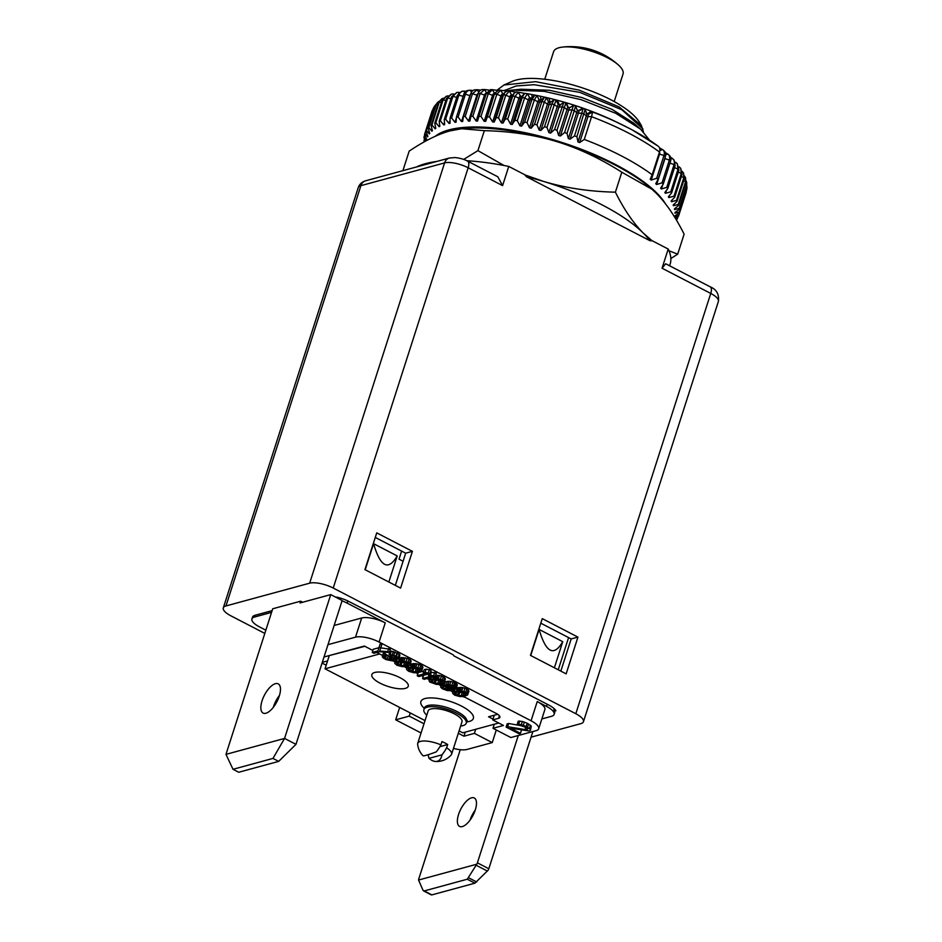 <?xml version="1.0" encoding="UTF-8"?>
<svg xmlns="http://www.w3.org/2000/svg" width="942" height="942" viewBox="0 0 942 942"><rect width="100%" height="100%" fill="white"/><g stroke="black" fill="none" stroke-linecap="round" stroke-linejoin="round"><path stroke-width="1.41" d="M337.059 597.216L337.012 597.358A17.792 5.888 -162.2 0 0 335.222 596.934M554.19 708.678L553.861 709.703L555.933 710.774A17.792 5.888 17.8 0 0 548.668 704.993L454.032 655.962A5.334 1.766 17.8 0 0 451.771 654.054L348.881 601.491A17.792 5.888 17.8 0 0 336.494 597.087L337.012 597.358M251.914 618.965L252.48 617.21A17.792 5.888 -162.2 0 1 255.152 615.256L254.587 617.01A17.792 5.888 -162.2 0 0 251.914 618.965A17.792 5.888 -162.2 0 0 259.556 626.925L265.844 630.186M309.659 583.18L444.589 162.907A17.792 5.888 -162.2 0 1 468.162 167.77A8.89 3.815 -62.6 0 0 467.597 161.141L497.823 176.79L502.592 185.609L468.162 167.77L333.221 588.043A17.792 5.888 -162.2 0 0 309.659 583.18L225.974 605.942A17.792 5.888 -162.2 0 0 223.301 607.896A17.792 5.888 -162.2 0 0 230.943 615.856L264.808 633.413M333.221 588.043L575.809 713.73L710.751 293.445L662.049 268.223L668.208 249.041L652.311 240.811L649.956 240.705A124.521 41.248 -162.2 0 0 643.339 233.145A124.521 41.248 -162.2 0 0 543.452 181.394A124.521 41.248 -162.2 0 0 526.378 176.684L649.956 240.705M531.064 737.174L580.778 723.656A17.792 5.888 -162.2 0 0 583.451 721.69A17.792 5.888 -162.2 0 0 575.809 713.73M322.07 663.074L326.191 665.205M255.152 615.256L272.12 610.64M541.85 718.934L551.47 716.32A17.792 5.888 -162.2 0 0 554.132 714.366L554.697 712.599A17.792 5.888 -162.2 0 0 553.861 709.703M295.976 744.345L278.691 761.383L272.98 758.416L284.555 738.434L330.736 594.614L342.146 600.525L295.976 744.345L284.555 738.434L225.974 754.365L272.721 608.779L300.616 601.196L302.641 602.256M466.808 160.741A139.463 46.193 17.8 0 1 508.751 166.428L502.592 185.609M416.47 166.97A139.463 46.193 17.8 0 1 436.593 161.494M412.408 551.353L376.741 532.866L364.931 569.627L400.609 588.102L412.408 551.353L405.672 553.189L375.269 537.435M395.334 585.371L405.672 553.189M526.378 176.684L524.635 174.659L508.751 166.428M542.262 618.623L530.464 655.385L566.142 673.871L577.941 637.11L542.262 618.623M577.941 637.11L571.17 638.947A17.792 5.888 17.8 0 0 570.063 638.358L540.802 623.192M322.329 662.25L327.533 661.025M421.062 732.97L395.675 719.818L399.643 707.442M554.132 714.366A17.792 5.888 -162.2 0 0 546.501 706.394L537.223 701.59A17.792 5.888 17.8 0 1 544.865 709.55L538.706 728.731A17.792 5.888 -162.2 0 0 531.064 720.771L537.223 701.59M460.261 749.691L418.825 878.756A3.556 1.519 -62.6 0 0 418.566 880.04L476.805 864.203A3.556 1.519 -62.6 0 0 477.394 862.837L518.277 735.514L536.033 730.686A17.792 5.888 -162.2 0 0 538.706 728.731M518.277 735.514L510.835 737.539L492.996 728.296L503.464 725.458L492.76 719.912L498.565 718.322L499.39 715.779M496.281 730.003L492.242 742.59L467.044 749.443A17.792 5.888 -162.2 0 1 453.467 748.395M462.31 826.581A16.014 6.865 -62.6 0 0 474.285 812.64A16.014 6.865 -62.6 0 0 474.285 797.98A16.014 6.865 -62.6 0 0 471.542 797.815A16.014 6.865 -62.6 0 0 459.566 811.745A16.014 6.865 -62.6 0 0 459.555 826.405A16.014 6.865 -62.6 0 0 462.31 826.581M475.204 810.179A16.014 6.865 -62.6 0 0 470.058 820.117M532.866 731.545L488.816 868.748A3.556 1.519 117.4 0 1 488.227 870.114L474.909 883.184L431.825 894.9L430.953 894.394M418.566 880.04L423.017 890.284L424.183 890.944L467.267 879.227L476.805 864.203M423.017 890.284L431.825 894.9M406.579 662.391L401.928 662.591L399.326 661.779M418.354 668.49L413.703 668.69L411.101 667.878M440.832 680.124L436.17 680.336L433.579 679.523M464.371 692.323L459.72 692.535L457.117 691.722M462.64 696.574A5.334 1.766 17.8 0 1 466.113 697.845L496.081 713.365A8.89 2.944 17.8 0 1 499.908 717.345A8.89 2.944 17.8 0 1 498.565 718.322M452.843 691.887L450.559 690.698M440.997 685.741L438.442 684.422M429.305 679.688L427.091 678.534M423.182 676.521L421.733 675.767M417.836 673.742L415.975 672.776M406.826 668.043L404.2 666.677M395.051 661.943L392.838 660.801M382.64 655.514L376.788 652.476M372.879 650.463L364.354 646.035L324.024 656.998M327.981 644.658L355.523 637.169A17.792 5.888 -162.2 0 1 379.084 642.032L531.064 720.771M522.857 726.058L508.645 723.48L507.161 723.88L506.137 727.083L518.983 733.736L520.467 733.323L510.482 728.154L529.074 730.992L530.499 730.321L530.252 729.261L526.154 726.423L521.338 724.633L517.182 724.363L525.742 727.389L527.697 729.108L526.931 729.885L507.62 726.671L506.137 727.083M530.499 730.321L531.276 726.058L527.179 723.232L522.363 721.442L518.206 721.16L517.182 724.363M378.967 647.707L373.267 649.25L372.243 652.441L373.856 653.277L379.544 651.723L389.293 652.465L390.318 649.262L380.78 647.861M389.293 652.465L387.68 651.628L379.697 651.052L381.757 644.834L380.144 643.998L377.942 650.898L372.243 652.441M398.866 658.729L399.891 655.538L399.173 654.042L391.33 651.099L390.118 651.216L389.081 654.419L395.593 656.668L396.841 658.434L390.73 657.139L389.776 657.398L392.543 659.4L389.423 660.036L385.478 658.364L382.888 655.891L382.264 656.692L383.182 657.928L386.161 659.647L392.52 660.884L394.145 660.224L393.462 658.941L398.866 658.729L395.981 655.926L389.081 654.419M390 656.715L385.078 653.913M384.218 656.586L385.243 653.395L383.912 652.7L382.264 656.692M410.1 664.557L408.016 662.167L401.127 660.66L395.193 662.273L394.863 663.415L396.865 665.193L402.269 666.689L406.19 666.465L409.688 665.087L411.124 661.355L410.418 659.859L407.203 658.199L399.149 657.857M396.005 659.353L394.78 662.803M421.875 670.657L419.791 668.267L412.902 666.759L406.968 668.373L406.638 669.515L408.64 671.293L414.044 672.788L417.965 672.564L421.463 671.187L422.899 667.454L422.181 665.959L418.978 664.298L415.41 663.58L410.241 664.134M429.964 673.53L430.989 670.339L426.114 669.126L424.218 669.644L423.193 672.835L426.455 673.212L417.2 675.732L418.801 676.568L429.964 673.53L425.089 672.317L423.193 672.835M423.77 671.034L418.224 672.541L417.2 675.732M435.31 676.297L430.435 675.096L428.539 675.602L431.801 675.991L422.546 678.511L424.147 679.335L435.31 676.297L436.334 673.106L430.388 672.188M429.116 673.801L423.57 675.308L422.546 678.511M444.353 682.302L442.269 679.912L436.864 678.417L429.882 679.677L429.022 680.548L429.74 682.043L436.523 684.434L440.432 684.21L443.941 682.832L445.378 679.1L444.659 677.604L441.457 675.944L435.651 675.249M456.152 688.602L454.574 686.282L448.133 684.445L441.421 685.847L440.62 687.118L442.351 688.767L447.309 690.58L450.782 690.698L452.619 689.768L451.913 688.272L445.342 685.623L451.006 685.564L455.704 688.932L457.176 685.411L456.705 683.845L452.961 681.902L449.157 681.243L444.483 681.878M467.891 694.501L465.807 692.111L458.919 690.592L452.984 692.217L452.666 693.359L454.656 695.137L460.061 696.633L463.982 696.409L467.479 695.031L468.928 691.298L468.209 689.803L464.995 688.143L461.427 687.424L456.364 687.954M454.845 688.484L453.597 689.556L452.572 692.747M395.675 719.818L409.24 716.12L410.265 712.953M424.006 723.774L409.24 716.12M458.318 733.288L463.947 736.197L474.403 733.359L475.71 729.285M492.242 742.59L474.403 733.359M508.645 723.48L507.62 726.671M525.801 727.424L525.035 729.838M527.343 728.578L526.931 729.885M519.748 721.019L518.724 724.221M522.363 721.442L521.338 724.633M524.388 722.019L523.352 725.21M527.179 723.232L526.154 726.423M528.603 723.974L527.579 727.165M530.452 725.163L529.416 728.354M531.276 726.058L530.252 729.261M521.479 730.18L520.467 733.323M388.716 648.437L387.68 651.628M380.733 648.025L379.12 647.189M399.797 661.649L405.26 661.861L408.263 663.792L407.91 664.734L405.084 665.711L399.62 665.499L396.617 663.568L396.971 662.626L399.797 661.649M411.572 667.748L417.035 667.96L420.038 669.892L419.685 670.834L416.859 671.811L411.395 671.599L408.392 669.668L408.746 668.726L411.572 667.748M434.038 679.394L439.502 679.606L442.505 681.537L442.151 682.479L439.337 683.456L433.873 683.244L430.871 681.313L431.224 680.371L434.038 679.394M450.841 689.414L446.178 689.626L442.375 687.271L443.706 686.282L446.979 686.659L449.887 687.978L450.841 689.414M457.588 691.593L463.052 691.805L466.055 693.736L465.701 694.678L462.887 695.655L457.412 695.443L454.409 693.512L454.762 692.57L457.588 691.593M383.465 653.03L382.44 656.221M383.912 652.7L382.888 655.891M385.101 654.066L384.077 657.257M385.396 654.407L384.371 657.598M386.503 655.161L385.478 658.364M388.104 655.997L387.08 659.188M389.682 656.621L388.657 659.824M390.2 657.622L389.423 660.036M391.095 658.117L390.435 660.177M391.719 658.529L391.177 660.189M392.39 659.129L392.131 659.93M390.506 655.114L389.776 657.398M391.354 655.173L390.73 657.139M392.543 655.385L391.801 657.693M394.604 656.15L393.874 658.399M395.51 656.621L394.886 658.552M396.723 657.469L396.37 658.564M391.33 651.099L390.306 654.301M393.356 651.405L392.319 654.596M394.898 651.829L393.874 655.02M397.006 652.735L395.981 655.926M397.536 653.006L396.511 656.209M399.173 654.042L398.148 657.233M399.773 654.725L398.749 657.916M394.521 659.153L394.321 659.753M399.714 657.704L398.69 660.895M397.253 659.306L396.558 661.472M401.174 657.516L400.15 660.707M402.152 657.457L401.127 660.66M403.635 657.481L402.611 660.672M405.154 657.704L404.13 660.895M407.203 658.199L406.179 661.402M409.04 658.964L408.016 662.167M410.418 659.859L409.393 663.062M411.042 660.754L410.017 663.945M396.123 659.353L395.193 662.273M396.464 659.376L395.64 661.943M397.5 662.391L396.947 664.122M399.019 661.861L398.054 664.875M400.644 662.308L399.62 665.499M401.928 662.591L400.903 665.794M404.424 662.756L403.4 665.959M406.12 662.509L405.084 665.711M407.497 662.944L406.756 665.252M408.227 663.733L407.91 664.734M411.489 663.804L410.465 666.995M408.981 665.558L408.333 667.572M412.949 663.615L411.925 666.806M413.927 663.557L412.902 666.759M415.41 663.58L414.386 666.771M416.929 663.804L415.905 666.995M418.978 664.298L417.954 667.501M420.815 665.064L419.791 668.267M422.181 665.959L421.156 669.161M422.817 666.854L421.78 670.045M407.439 666.124L406.555 668.902M407.709 666.053L406.968 668.373M408.074 665.947L407.415 668.031M409.275 668.49L408.722 670.221M410.783 667.96L409.817 670.975M412.419 668.408L411.395 671.599M413.703 668.69L412.678 671.893M416.199 668.855L415.163 672.058M417.883 668.608L416.859 671.811M419.261 669.044L418.519 671.352M420.002 669.833L419.685 670.834M426.114 669.126L425.089 672.317M429.375 669.503L428.351 672.694M429.128 673.754L428.539 675.602M431.46 671.893L430.435 675.096M434.733 672.27L433.709 675.473M433.532 676.78L432.943 678.64M431.401 677.369L430.8 679.217M435.063 676.368L434.392 678.452M436.405 675.202L435.381 678.405M437.889 675.226L436.864 678.417M439.396 675.449L438.371 678.64M441.457 675.944L440.42 679.135M443.293 676.709L442.269 679.912M444.659 677.604L443.635 680.807M445.283 678.499L444.259 681.69M429.917 677.769L429.022 680.548M430.188 677.698L429.434 680.018M430.553 677.592L429.882 679.677M431.754 680.136L431.2 681.855M433.261 679.606L432.296 682.62M434.898 680.053L433.873 683.244M436.17 680.336L435.145 683.539M438.666 680.501L437.641 683.704M440.361 680.254L439.337 683.456M441.739 680.689L440.997 682.997M442.469 681.478L442.151 682.479M453.608 686.718L452.619 689.768M453.361 686.588L452.537 689.167M441.586 683.892L440.774 686.447M442.092 683.762L441.421 685.847M443.482 683.174L442.811 685.258M445.507 681.608L444.471 684.799M447.426 681.29L446.402 684.493M449.157 681.243L448.133 684.445M450.912 681.407L449.876 684.598M452.961 681.902L451.925 685.105M454.527 682.538L453.502 685.729M455.598 683.091L454.574 686.282M456.705 683.845L455.681 687.036M457.329 684.728L456.305 687.931M448.215 685.211L447.897 686.2M449.946 685.329L449.464 686.824M451.395 685.694L450.806 687.519M452.584 686.188L451.913 688.272M450.688 688.849L450.394 689.744M443.152 686.435L442.705 687.825M443.918 686.271L443.27 688.296M446.049 686.447L445.142 689.273M447.12 686.706L446.178 689.626M448.333 687.177L447.462 689.909M449.428 687.742L448.71 689.991M450.217 688.261L449.687 689.933M457.518 687.636L456.481 690.839M455.222 688.684L454.35 691.416M458.966 687.46L457.942 690.651M459.943 687.401L458.919 690.592M461.427 687.424L460.402 690.616M462.946 687.648L461.921 690.839M464.995 688.143L463.97 691.334M466.843 688.908L465.807 692.111M468.209 689.803L467.185 693.006M468.833 690.698L467.809 693.889M454.009 689.014L452.984 692.217M454.456 688.684L453.432 691.875M455.292 692.335L454.739 694.054M456.811 691.805L455.846 694.819M458.448 692.252L457.412 695.443M459.72 692.535L458.695 695.738M462.216 692.7L461.191 695.903M463.911 692.452L462.887 695.655M465.289 692.888L464.547 695.196M466.019 693.677L465.701 694.678M492.996 728.296L494.303 724.233M492.76 719.912L494.267 715.225M463.947 736.197L465.254 732.134M347.833 600.961L347.151 603.115L385.243 622.85A17.792 5.888 17.8 0 0 361.681 617.987L334.139 625.476M347.151 603.115A17.792 5.888 -162.2 0 0 342.04 600.866M254.587 617.01L271.555 612.394M273.262 707.418A16.45 7.053 117.4 0 1 279.48 695.408M275.405 683.68A16.45 7.053 117.4 0 1 278.231 683.845A16.45 7.053 117.4 0 1 278.22 698.917A16.45 7.053 117.4 0 1 265.915 713.235A16.45 7.053 117.4 0 1 263.089 713.07A16.45 7.053 117.4 0 1 263.101 697.998A16.45 7.053 117.4 0 1 275.405 683.68M330.736 594.614L300.051 602.951L300.616 601.196M278.691 761.383L238.715 772.252L233.004 769.296L225.974 754.365M272.98 758.416L233.004 769.296M401.633 551.094L399.031 559.171L403.07 561.267M388.846 582.015L397.218 555.933L373.574 543.675C380.427 567.072 388.304 571.158 397.218 555.933M365.202 569.769L373.574 543.675M554.379 667.772L562.751 641.69L539.107 629.433C545.948 652.83 553.837 656.915 562.751 641.69M530.735 655.526L539.107 629.433M560.843 671.116L571.17 638.947M652.276 240.94L643.339 233.145C633.354 223.148 624.04 209.489 615.397 192.168C589.527 191.603 565.541 188.011 543.452 181.394L524.6 174.788M670.845 258.544L677.698 254.14L668.985 250.784M504.1 165.521L477.924 150.638L463.664 159.422M477.924 150.638L484.341 130.667C510.211 131.244 534.185 134.836 556.275 141.453C578.329 148.177 600.172 158.421 621.802 172.209L615.397 192.168M668.208 249.041A139.463 46.193 17.8 0 1 670.115 264.266L669.632 265.797M402.905 170.655L409.181 151.109C424.289 140.97 437.877 134.235 449.97 130.903L461.604 128.724L484.341 130.667M677.698 254.14L684.116 234.169C675.473 216.86 666.159 203.201 656.174 193.192L651.888 189.201L621.802 172.209M651.77 189.095A124.521 41.248 17.8 0 0 651.64 188.977A124.521 41.248 17.8 0 0 556.275 141.453A124.521 41.248 -162.2 0 0 463.405 128.548L461.604 128.724M505.713 90.985L511.883 90.126L544.099 91.315L581.261 99.699L615.785 113.323L640.584 129.148L649.533 140.17M511.883 90.126L520.902 89.231L549.339 90.255L582.003 97.568L612.206 109.437L633.754 123.166L640.584 129.148M496.823 90.326L503.923 85.016L535.657 81.671L579.189 90.126L619.118 106.917L641.42 125.604L643.421 131.809M504.005 90.691L516.134 85.969L534.161 84.698L579.813 92.363L621.92 109.79L642.95 128.948M504.877 90.844A71.415 23.656 17.8 0 1 504.877 90.091M503.923 85.016L512.118 81.424A71.415 23.656 17.8 0 1 580.484 87.253A71.415 23.656 17.8 0 1 639.465 122.307L641.42 125.604M435.275 136.272A125.404 41.542 17.8 0 1 448.769 129.937A125.404 41.542 17.8 0 1 568.462 144.609A125.404 41.542 17.8 0 1 665.464 203.79M425.513 141.17L423.971 137.732A133.411 44.192 17.8 0 1 424.041 136.861L426.573 140.087A129.855 43.014 17.8 0 1 426.691 139.51L424.583 134.282A133.411 44.192 17.8 0 1 424.654 134.082A133.411 44.192 17.8 0 1 424.854 133.481L427.586 136.873A129.855 43.014 17.8 0 1 427.845 136.331L425.984 131.091A133.411 44.192 17.8 0 1 426.455 130.349L429.352 133.905A129.855 43.014 17.8 0 1 429.74 133.411L428.163 128.171A133.411 44.192 17.8 0 1 428.822 127.5L431.872 131.209A129.855 43.014 17.8 0 1 432.39 130.761L431.106 125.533A133.411 44.192 17.8 0 1 431.942 124.933L435.122 128.795A129.855 43.014 17.8 0 1 435.769 128.406L434.78 123.202A133.411 44.192 17.8 0 1 435.805 122.684L439.09 126.687A129.855 43.014 17.8 0 1 439.843 126.358L439.184 121.2A133.411 44.192 17.8 0 1 440.373 120.753L443.741 124.909A129.855 43.014 17.8 0 1 444.612 124.627L444.283 119.516A133.411 44.192 17.8 0 1 444.648 119.41A133.411 44.192 17.8 0 1 445.637 119.151L452.937 96.402L456.776 92.493L458.307 92.363A345.066 283.318 -102.5 0 1 459.355 92.434M424.336 141.818L424.135 141.406A133.411 44.192 17.8 0 1 424.018 140.476L424.818 141.547M445.637 119.151L449.051 123.449A129.855 43.014 17.8 0 1 450.041 123.225L450.041 118.174A133.411 44.192 17.8 0 1 451.559 117.903L454.986 122.319A129.855 43.014 17.8 0 1 456.081 122.166L456.423 117.185A133.411 44.192 17.8 0 1 458.083 116.996L461.509 121.542A129.855 43.014 17.8 0 1 462.699 121.447L463.393 116.549A133.411 44.192 17.8 0 1 465.195 116.443L468.586 121.118A129.855 43.014 17.8 0 1 469.87 121.071L470.918 116.278A133.411 44.192 17.8 0 1 472.837 116.266L476.169 121.035A129.855 43.014 17.8 0 1 477.535 121.059L478.925 116.361A133.411 44.192 17.8 0 1 480.973 116.431L484.2 121.306A129.855 43.014 17.8 0 1 485.648 121.388L487.391 116.808A133.411 44.192 17.8 0 1 489.534 116.973L492.654 121.93A129.855 43.014 17.8 0 1 494.161 122.071L496.246 117.609A133.411 44.192 17.8 0 1 498.483 117.868L501.462 122.896A129.855 43.014 17.8 0 1 503.028 123.096L505.454 118.763A133.411 44.192 17.8 0 1 507.762 119.104L510.576 124.203A129.855 43.014 17.8 0 1 512.189 124.462L514.933 120.27A133.411 44.192 17.8 0 1 517.311 120.694L519.937 125.839A129.855 43.014 17.8 0 1 521.585 126.157L524.647 122.107A133.411 44.192 17.8 0 1 527.061 122.613L529.475 127.806A129.855 43.014 17.8 0 1 531.158 128.183L534.526 124.273A133.411 44.192 17.8 0 1 536.975 124.85L539.154 130.078A129.855 43.014 17.8 0 1 540.849 130.502L544.511 126.758A133.411 44.192 17.8 0 1 546.972 127.406L548.903 132.645A129.855 43.014 17.8 0 1 550.611 133.116L554.544 129.525A133.411 44.192 17.8 0 1 557.005 130.255L558.665 135.495A129.855 43.014 17.8 0 1 560.36 136.013L564.552 132.575A133.411 44.192 17.8 0 1 567.002 133.364L568.379 138.604A129.855 43.014 17.8 0 1 570.063 139.169L574.49 135.895A133.411 44.192 17.8 0 1 576.904 136.743L585.123 109.284A345.066 39.776 -69.9 0 0 583.793 108.471A212.421 130.62 25.3 0 1 591.223 111.191A345.066 39.776 110.1 0 1 592.542 112.004L591.576 116.702L587.961 116.62L588.432 114.265A341.534 39.364 -69.9 0 0 587.596 113.688L591.223 111.191M574.49 135.895L581.791 113.146L578.388 113.228L579.024 110.932A341.534 14.154 -71.4 0 0 578.777 110.555L582.674 108.071A212.421 131.727 20.5 0 0 575.138 105.528A345.066 14.295 -71.4 0 1 575.538 106.022L574.302 110.626A133.411 44.192 -162.2 0 0 571.853 109.825L568.697 110.073L569.498 107.835A341.534 11.151 -72.9 0 1 569.604 107.753L573.596 105.28A345.066 11.269 107.1 0 0 573.49 105.363L564.552 132.575M567.002 133.364L574.302 110.626L576.704 112.651L577.34 110.367L575.55 106.034A128.96 42.72 17.8 0 0 573.49 105.363L569.498 107.835A129.855 129.655 -127 0 0 567.79 107.306A341.534 11.151 -72.9 0 1 568.144 107.129L566.389 102.819A345.066 11.269 -72.9 0 0 565.883 103.019L564.305 107.506A133.411 44.192 -162.2 0 0 561.844 106.776L558.936 107.176L559.901 104.986A129.855 128.995 -96.5 0 0 558.206 104.515A341.534 36.385 -74.4 0 1 559.148 104.503L557.629 100.347A345.066 36.762 -74.4 0 0 556.18 100.276L554.285 104.656A133.411 44.192 -162.2 0 0 551.812 104.009L549.186 104.562A3.556 0.636 -75.9 0 1 550.199 102.466A3.556 0.636 -75.9 0 1 550.316 102.419M557.005 130.255L564.305 107.506L566.99 109.543L567.79 107.306L565.871 103.019M554.544 129.525L563.799 102.407L559.866 104.998M546.972 127.406L554.285 104.656L557.24 106.693L558.206 104.515L556.18 100.276A128.96 42.72 17.8 0 0 554.12 99.722L550.199 102.466M544.511 126.758L551.812 104.009L554.108 99.722A345.066 62.031 104.1 0 1 556.486 100.04A212.421 128.783 6.1 0 0 550.988 98.639A212.421 128.783 6.1 0 0 548.892 98.133A345.066 62.031 -75.9 0 0 548.821 98.121A345.09 345.09 0 0 0 547.596 97.827A345.066 86.911 102.6 0 0 544.464 97.32L540.52 100.229A3.556 0.895 -77.4 0 0 539.483 102.231A129.855 43.014 -162.2 0 0 537.811 101.854A3.556 0.895 -77.4 0 1 539.107 99.758A341.534 86.016 -77.4 0 1 540.849 99.97M536.975 124.85L544.276 102.101L546.513 97.815A345.066 62.031 -75.9 0 1 548.821 98.121M534.526 124.273L541.838 101.524L539.483 102.231L531.158 128.183M527.061 122.613L534.373 99.864L536.94 95.648A345.066 86.911 -77.4 0 1 539.566 96.037A345.066 86.911 -77.4 0 1 540.237 96.19A212.421 125.733 1.5 0 1 547.408 97.78M524.647 122.107L531.959 99.357L529.91 100.217A3.556 1.142 -79.1 0 1 530.911 98.345L534.891 95.224L531.959 99.357A133.411 44.192 -162.2 0 1 534.373 99.864L537.811 101.854L529.475 127.806M517.311 120.694L524.612 97.944L527.508 93.8A345.066 111.262 -79.1 0 1 529.863 94.141A345.066 111.262 -79.1 0 1 531.712 94.53A212.421 121.683 -2.8 0 1 536.858 95.495M514.933 120.27L522.245 97.521L520.514 98.521A3.556 1.389 -80.8 0 1 521.421 96.814L524.058 94.118L522.245 97.521A133.411 44.192 -162.2 0 1 524.612 97.944L528.262 99.899A3.556 1.142 -79.1 0 1 529.722 97.827A341.534 110.12 -79.1 0 1 531.264 98.039M507.762 119.104L515.062 96.355L518.288 92.269A345.066 134.93 -80.8 0 1 519.584 92.446A345.066 134.93 -80.8 0 1 523.387 93.152A212.421 116.655 -7 0 1 525.247 93.446M505.454 118.763L512.754 96.013L511.365 97.156A3.556 1.625 -82.6 0 1 512.107 95.684L514.25 93.093L512.754 96.013A133.411 44.192 -162.2 0 1 515.062 96.355L518.901 98.262A3.556 1.389 -80.8 0 1 520.526 96.214A341.534 133.54 -80.8 0 1 521.833 96.39M498.483 117.868L505.783 95.118L509.328 91.068A345.066 157.761 -82.6 0 1 515.286 92.092A212.421 110.661 -10.9 0 1 515.486 92.116M496.246 117.609L503.558 94.859L502.498 96.131A3.556 1.849 -84.6 0 1 503.016 95.001L504.606 92.622L503.558 94.859A133.411 44.192 -162.2 0 1 505.783 95.118L509.787 96.944A3.556 1.625 -82.6 0 1 511.565 94.93A3.556 1.625 -82.6 0 1 511.577 94.93L509.304 91.068M489.534 116.973L496.834 94.224L500.685 90.22A345.066 179.616 -84.6 0 1 506.231 91.08M487.391 116.808L493.985 95.448A3.556 2.061 -86.7 0 1 494.22 94.848L494.691 94.059A133.411 44.192 -162.2 0 1 496.834 94.224L500.979 95.978A3.556 1.849 -84.6 0 1 502.875 93.976A3.556 1.849 -84.6 0 1 502.922 93.976L500.649 90.208L498.765 90.067L495.162 92.869M480.973 116.431L488.274 93.682L492.407 89.702A345.066 200.375 -86.7 0 1 497.305 90.397M478.925 116.361L486.237 93.611L490.464 89.62L492.372 89.702L494.609 93.364A3.556 2.061 -86.7 0 0 494.526 93.364A3.556 2.061 -86.7 0 0 492.536 95.354L488.274 93.682A133.411 44.192 -162.2 0 0 486.237 93.611M472.837 116.266L480.149 93.517L484.553 89.537A345.066 219.886 -89.1 0 1 488.757 90.079M470.918 116.278L478.218 93.529C479.195 90.821 480.761 89.49 482.905 89.549L484.518 89.537L486.531 92.811M465.195 116.443L472.495 93.694L477.182 89.725A345.066 238.043 -91.7 0 1 480.632 90.126M463.393 116.549L470.706 93.8C471.683 91.091 473.331 89.761 475.628 89.808L477.135 89.725L478.724 92.304M458.083 116.996L465.395 94.247C466.372 91.539 467.997 90.208 470.27 90.255L470.317 90.255A345.066 254.74 -94.8 0 1 472.99 90.526M456.423 117.185L463.735 94.436C464.724 91.727 466.443 90.385 468.88 90.42M451.559 117.903L458.86 95.154C459.849 92.446 461.556 91.103 463.97 91.139L464.006 91.139A345.066 269.859 -98.3 0 1 465.89 91.303M450.041 118.174L457.341 95.425L461.498 91.445L463.97 91.139L464.747 92.446M444.283 119.516L451.583 96.767L456.776 92.493M440.373 120.753L447.685 98.003L451.171 94.212L453.232 93.906A345.066 295.034 -107.6 0 1 453.443 93.917M439.184 121.2L446.496 98.451L451.171 94.212M435.805 122.684L443.105 99.934L446.096 96.355L448.157 95.79M434.78 123.202L442.092 100.464L446.096 96.355M431.942 124.933L439.243 102.183L441.574 99.004L443.411 98.168M431.106 125.533L438.407 102.784L441.574 99.004M428.822 127.5L436.122 104.75L439.255 101.088M428.163 128.171L435.475 105.422L437.665 102.219M426.455 130.349L433.756 107.6L435.781 104.644M425.984 131.091L434.498 106.057M424.854 133.481L433.12 108.872M424.041 136.861L424.748 134.682M424.018 140.476L424.512 138.945M675.826 219.086L677.369 218.626A133.411 44.192 17.8 0 1 676.898 219.368L676.226 219.757M677.369 218.626L678.04 216.53M576.904 136.743L577.976 141.948A129.855 43.014 17.8 0 1 579.636 142.56L584.275 139.451A133.411 44.192 17.8 0 1 652.182 174.788L650.204 179.274A129.855 43.014 17.8 0 1 651.216 180.063L656.68 178.25A133.411 44.192 17.8 0 1 658.058 179.38L655.738 183.749A129.855 43.014 17.8 0 1 656.645 184.526L662.061 182.83A133.411 44.192 17.8 0 1 663.286 183.949L660.625 188.188A129.855 43.014 17.8 0 1 661.414 188.953L666.771 187.364A133.411 44.192 17.8 0 1 667.819 188.471L664.84 192.557A129.855 43.014 17.8 0 1 665.499 193.31L670.763 191.815A133.411 44.192 17.8 0 1 671.634 192.898L668.349 196.843A129.855 43.014 17.8 0 1 668.891 197.573L674.025 196.16A133.411 44.192 17.8 0 1 674.707 197.219L671.128 201.011A129.855 43.014 17.8 0 1 671.54 201.718L676.521 200.387A133.411 44.192 17.8 0 1 677.027 201.4L673.165 205.038A129.855 43.014 17.8 0 1 673.448 205.721L678.264 204.438A133.411 44.192 17.8 0 1 678.57 205.415L674.448 208.888A129.855 43.014 17.8 0 1 674.602 209.548L679.217 208.323A133.411 44.192 17.8 0 1 679.335 209.242L674.967 212.562A129.855 43.014 17.8 0 1 674.978 213.186L679.382 211.985A133.411 44.192 17.8 0 1 679.3 212.857L674.731 216.024A129.855 43.014 17.8 0 1 674.602 216.601L678.77 215.435A133.411 44.192 17.8 0 1 678.699 215.647A133.411 44.192 17.8 0 1 678.499 216.236L675.32 218.238M678.77 215.435L685.835 192.533M679.3 212.857L686.612 190.107L686.977 187.717L686.683 189.248L685.906 188.777M679.382 211.985L686.683 189.248A133.411 44.192 -162.2 0 1 686.612 190.107M679.335 209.242L686.636 186.492L686.753 182.748L686.518 185.574L685.175 184.832M679.217 208.323L686.518 185.574A133.411 44.192 -162.2 0 1 686.636 186.492M678.57 205.415L685.87 182.666L685.564 177.85L685.564 181.688L683.657 180.723M678.264 204.438L685.564 181.688A133.411 44.192 -162.2 0 1 685.87 182.666M677.027 201.4L684.328 178.65L683.515 173.057L683.833 177.638L681.36 176.472M676.521 200.387L683.833 177.638A133.411 44.192 -162.2 0 1 684.328 178.65M674.707 197.219L682.008 174.47L680.725 168.347L681.325 173.41L678.299 172.103M674.025 196.16L681.325 173.41A133.411 44.192 -162.2 0 1 682.008 174.47M671.634 192.898L678.935 170.149L677.239 163.684L678.063 169.065L674.507 167.641M670.763 191.815L678.063 169.065A133.411 44.192 -162.2 0 1 678.935 170.149M667.819 188.471L675.12 165.721L674.083 160.081L672.235 158.362C674.225 159.751 674.837 161.836 674.072 164.615L669.974 163.096M666.771 187.364L674.072 164.615A133.411 44.192 -162.2 0 1 675.12 165.721M663.286 183.949L670.586 161.2C671.352 158.421 670.739 156.325 668.726 154.924M662.061 182.83L669.362 160.081L664.97 158.586A3.556 2.649 -49.2 0 0 665.146 157.338M584.275 139.451L591.576 116.702A133.411 44.192 -162.2 0 1 659.494 152.039C660.271 149.26 659.765 147.27 657.975 146.057L632.482 130.067A128.96 42.72 17.8 0 1 657.94 146.034M652.182 174.788L659.494 152.039M658.058 179.38L665.37 156.631C666.147 153.852 665.57 151.815 663.663 150.508M656.68 178.25L663.98 155.501L659.541 154.111A3.556 2.473 -52.3 0 0 659.518 151.945M570.063 139.169L578.388 113.228A129.855 43.014 -162.2 0 0 576.704 112.651L568.379 138.604M592.553 112.016L588.432 114.265A129.855 128.866 130.6 0 0 586.784 113.664L585.123 109.296A128.96 42.72 17.8 0 0 583.086 108.566L581.791 113.146A133.411 44.192 -162.2 0 1 584.205 113.994L586.301 116.007L586.772 113.664M550.269 102.407A129.855 127.641 -88.3 0 0 548.621 101.983L546.513 97.815A128.96 42.72 17.8 0 0 544.464 97.32L541.838 101.524A133.411 44.192 -162.2 0 1 544.276 102.101L547.49 104.126A3.556 0.636 -75.9 0 1 548.621 101.983A341.534 61.395 -75.9 0 1 550.175 102.136L548.892 98.133M539.554 96.037A345.09 345.09 0 0 0 538.129 95.743A345.066 111.262 100.9 0 0 534.915 95.224L534.891 95.224M528.132 93.835A345.066 134.93 99.2 0 0 525.518 93.446L524.046 94.129M519.572 92.446A345.09 345.09 0 0 0 517.464 92.139A345.066 157.761 97.4 0 0 516.346 91.986L514.25 93.093M509.292 91.068A128.96 42.72 17.8 0 0 507.455 90.856L504.606 92.622M500.508 90.196A128.96 42.72 17.8 0 0 498.883 90.079L498.765 90.067M492.03 89.69A128.96 42.72 17.8 0 0 490.7 89.643L490.664 89.631M468.033 90.432L470.27 90.255L471.447 92.186M686.377 190.849L686.07 192.686A133.411 44.192 -162.2 0 1 686 192.898L686.094 192.592M686.812 185.821L686.977 187.717M686.176 180.911L686.753 182.748M684.598 176.083L685.564 177.85M682.208 171.385L683.515 173.057M679.182 166.84L680.725 168.347M675.226 162.13A345.066 284.814 138.7 0 1 676.05 162.636L677.239 163.684M670.669 157.42A345.066 271.555 134.4 0 1 672.199 158.338L670.916 158.939M665.417 152.663A345.066 256.624 130.8 0 1 667.666 153.958L669.421 155.454M665.711 154.829L667.701 153.982C669.585 155.277 670.139 157.314 669.362 160.081A133.411 44.192 -162.2 0 1 670.586 161.2M659.518 147.882A345.066 240.116 127.7 0 1 662.473 149.531L664.157 150.85M659.8 150.696L662.497 149.554C664.275 150.755 664.769 152.734 663.98 155.501A133.411 44.192 -162.2 0 1 665.37 156.631M565.883 103.019A128.96 42.72 17.8 0 0 563.811 102.407A345.066 36.762 105.6 0 1 565.247 102.478A212.421 130.808 10.8 0 0 557.629 100.347M573.596 105.28A345.066 11.269 107.1 0 1 573.996 105.163A212.421 131.786 15.7 0 0 566.389 102.819M582.674 108.071A345.066 14.295 108.6 0 1 583.086 108.566L579.024 110.932A129.855 129.607 156 0 0 577.34 110.367L575.55 106.034M592.542 112.004A128.96 42.72 17.8 0 1 632.482 130.067A345.09 345.09 0 0 0 629.798 128.63L612.312 120.023A345.09 345.09 0 0 0 550.988 98.639M651.216 180.063L659.541 154.111A129.855 43.014 -162.2 0 0 658.964 153.664M587.596 113.688L585.936 113.075M579.636 142.56L587.961 116.62A129.855 43.014 -162.2 0 0 586.301 116.007L577.976 141.948M578.777 110.555L577.093 109.99M569.839 107.647L568.144 107.129M560.36 136.013L568.697 110.073A129.855 43.014 -162.2 0 0 566.99 109.543L558.665 135.495M560.855 104.974L559.148 104.503M550.611 133.116L558.936 107.176A129.855 43.014 -162.2 0 0 557.24 106.693L548.903 132.645M540.849 130.502L549.186 104.562A129.855 43.014 -162.2 0 0 547.49 104.126L539.154 130.078M541.25 100.052L540.237 96.19M532.466 98.239L531.712 94.53M521.585 126.157L529.91 100.217A129.855 43.014 -162.2 0 0 528.262 99.899L519.937 125.839M523.575 94.612L523.387 93.152M512.189 124.462L520.514 98.521A129.855 43.014 -162.2 0 0 518.901 98.262L510.576 124.203M512.625 95.06A129.855 115.489 -82.8 0 0 512.071 94.989A129.855 115.489 -82.8 0 0 511.577 94.93L512.625 95.06M503.028 123.096L511.365 97.156A129.855 43.014 -162.2 0 0 509.787 96.944L501.462 122.896M494.161 122.071L502.498 96.131A129.855 43.014 -162.2 0 0 500.979 95.978L492.654 121.93M485.648 121.388L493.985 95.448A129.855 43.014 -162.2 0 0 492.536 95.354L484.2 121.306M476.169 121.035L484.494 95.083A3.556 2.261 -89.1 0 1 486.413 93.105M468.586 121.118L476.911 95.166A3.556 2.449 -91.7 0 1 478.265 93.376M461.509 121.542L469.834 95.601A3.556 2.626 -94.8 0 1 470.517 94.365M454.986 122.319L456.364 117.997M449.051 123.449L450.041 120.352M443.741 124.909L444.483 122.59M439.09 126.687L439.655 124.909M435.122 128.795L435.569 127.406M431.872 131.209L432.225 130.114M429.352 133.905L429.634 133.046M427.586 136.873L427.798 136.213M674.602 216.601L674.813 215.965M674.978 213.186L675.249 212.35M674.602 209.548L674.943 208.488M673.448 205.721L673.883 204.367M671.54 201.718L672.093 199.987M668.891 197.573L669.609 195.335M665.499 193.31L666.465 190.331M661.414 188.953L662.744 184.82M656.645 184.526L664.97 158.586A129.855 43.014 -162.2 0 0 664.793 158.421M614.184 101.559L623.027 74.029A36.467 12.081 -162.2 0 0 618.553 65.128A36.467 12.081 -162.2 0 0 562.398 47.1A36.467 12.081 -162.2 0 0 559.053 47.724A36.467 12.081 17.8 0 0 553.59 51.728L544.747 79.258M662.049 268.223L665.7 263.76L710.197 286.815C716.556 289.465 719.288 294.328 718.393 301.416A17.792 5.888 -162.2 0 0 710.751 293.445A8.89 3.815 -62.6 0 0 710.197 286.815M440.915 744.851A17.792 5.888 -162.2 0 0 420.391 741.413A17.792 5.888 17.8 0 0 417.718 743.368A17.792 5.888 17.8 0 0 417.636 744.227A19.217 19.217 0 0 0 423.088 755.79A17.651 1.213 158.6 0 0 436.228 751.893A18.875 8.089 -62.6 0 0 440.915 744.851L441.963 741.578A17.792 5.888 -162.2 0 1 447.674 744.533L446.626 747.807A18.875 8.089 117.4 0 1 441.928 754.848L429.034 758.357A17.651 9.479 -113.9 0 0 435.392 761.454A17.651 9.479 -113.9 0 0 441.928 754.848M435.392 761.454A19.217 19.217 0 0 0 451.159 754.989A17.792 5.888 -162.2 0 0 451.595 754.236A17.792 5.888 -162.2 0 0 446.626 747.807M451.595 754.236L461.992 721.831A17.792 5.888 -162.2 0 0 450.771 712.211A17.792 5.888 -162.2 0 0 430.788 709.008A17.792 5.888 -162.2 0 0 428.127 710.963L417.718 743.368M328.628 655.75L364.86 646.306M329.147 656.009L325.037 668.796L379.626 653.948M325.037 668.796L425.03 720.595M497.67 714.295L488.545 716.78L493.019 719.099M459.084 730.898L462.769 732.805L498.765 723.02M400.032 677.71A19.123 6.335 -162.2 0 0 371.831 674.59A19.123 6.335 -162.2 0 0 380.038 683.15A19.123 6.335 -162.2 0 0 408.239 686.282A19.123 6.335 -162.2 0 0 400.032 677.71M466.29 721.113L467.291 720.724L466.231 723.197A22.231 7.371 -162.2 0 1 462.899 725.634A22.231 7.371 17.8 0 1 460.65 726.047M426.773 715.166A22.231 7.371 17.8 0 1 423.888 709.597A22.231 7.371 17.8 0 1 427.221 707.159A22.231 7.371 -162.2 0 1 452.195 711.163A22.231 7.371 -162.2 0 1 466.231 723.197M429.034 758.357A18.875 8.089 117.4 0 1 428.339 754.636M447.674 744.533L439.914 746.641M225.974 605.942L360.904 185.656L444.589 162.907A8.89 7.477 -105.2 0 1 449.393 158.02L365.708 180.77C361.928 181.9 359.444 184.173 358.243 187.611A17.792 5.888 -162.2 0 1 360.904 185.656A8.89 7.477 -105.2 0 1 365.708 180.77M568.591 637.593L558.253 669.774M547.196 704.227L546.501 706.394M477.394 862.837L488.816 868.748M476.275 865.321L487.403 871.079M474.909 883.184L467.267 879.227M476.676 881.971L468.739 877.85M361.681 617.987L355.523 637.169M385.243 622.85L379.084 642.032M485.754 95.107A129.855 43.014 -162.2 0 0 484.494 95.083L480.149 93.517A133.411 44.192 -162.2 0 0 478.218 93.529M477.7 95.142A129.855 43.014 -162.2 0 0 476.911 95.166L472.495 93.694A133.411 44.192 -162.2 0 0 470.706 93.8M470.129 95.578A129.855 43.014 -162.2 0 0 469.834 95.601L465.395 94.247A133.411 44.192 -162.2 0 0 463.735 94.436M463.123 96.331L458.86 95.154A133.411 44.192 -162.2 0 0 457.341 95.425M456.729 97.344L452.937 96.402A133.411 44.192 -162.2 0 0 451.583 96.767M450.959 98.722L447.685 98.003A133.411 44.192 -162.2 0 0 446.496 98.451M445.849 100.453L443.105 99.934A133.411 44.192 -162.2 0 0 442.092 100.464M441.421 102.537L439.243 102.183A133.411 44.192 -162.2 0 0 438.407 102.784M437.712 104.951L436.122 104.75A133.411 44.192 -162.2 0 0 435.475 105.422M434.745 107.694L433.756 107.6A133.411 44.192 -162.2 0 0 433.296 108.342M432.519 110.744L432.166 110.732A133.411 44.192 -162.2 0 0 431.954 111.333A133.411 44.192 -162.2 0 0 431.895 111.545M685.941 193.098A133.411 44.192 -162.2 0 0 686 192.898L678.699 215.647M534.915 95.224A128.96 42.72 17.8 0 1 536.94 95.648L539.107 99.758A129.855 125.592 -85 0 1 540.684 100.099M525.518 93.446A128.96 42.72 17.8 0 1 527.508 93.8L529.722 97.827A129.855 122.872 -83.6 0 1 531.182 98.109M516.346 91.986A128.96 42.72 17.8 0 1 518.288 92.269L520.526 96.214A129.855 119.504 -82.9 0 1 521.809 96.425M563.646 102.513L559.901 104.986M503.652 94.047A129.855 110.862 -82.9 0 0 502.922 93.976M458.672 93.07L458.259 92.351M676.085 162.66L675.402 162.978M466.631 721.949A27.577 9.137 -162.2 0 0 469.234 721.466A27.577 9.137 -162.2 0 0 461.521 706.088A27.577 9.137 -162.2 0 0 424.995 698.552A27.577 9.137 -162.2 0 0 424.289 708.349M466.749 721.596A22.231 7.371 -162.2 0 0 452.713 709.573A22.231 7.371 -162.2 0 0 427.739 705.558A22.231 7.371 17.8 0 0 424.406 708.007L424.701 707.383M467.597 161.141C464.642 159.422 460.485 158.221 455.139 157.55L449.393 158.02M223.301 607.896L358.243 187.611M423.535 890.885L431.248 894.876M424.654 134.082L432.248 110.473M507.42 90.856L509.445 91.091M529.851 94.141A345.09 345.09 0 0 0 528.144 93.835M504.406 94.118L502.875 93.976M495.998 93.446L494.526 93.364M618.553 65.128A71.156 71.156 0 0 0 562.398 47.1M583.451 721.69L718.393 301.416M424.406 708.007L423.888 709.597"/></g></svg>
